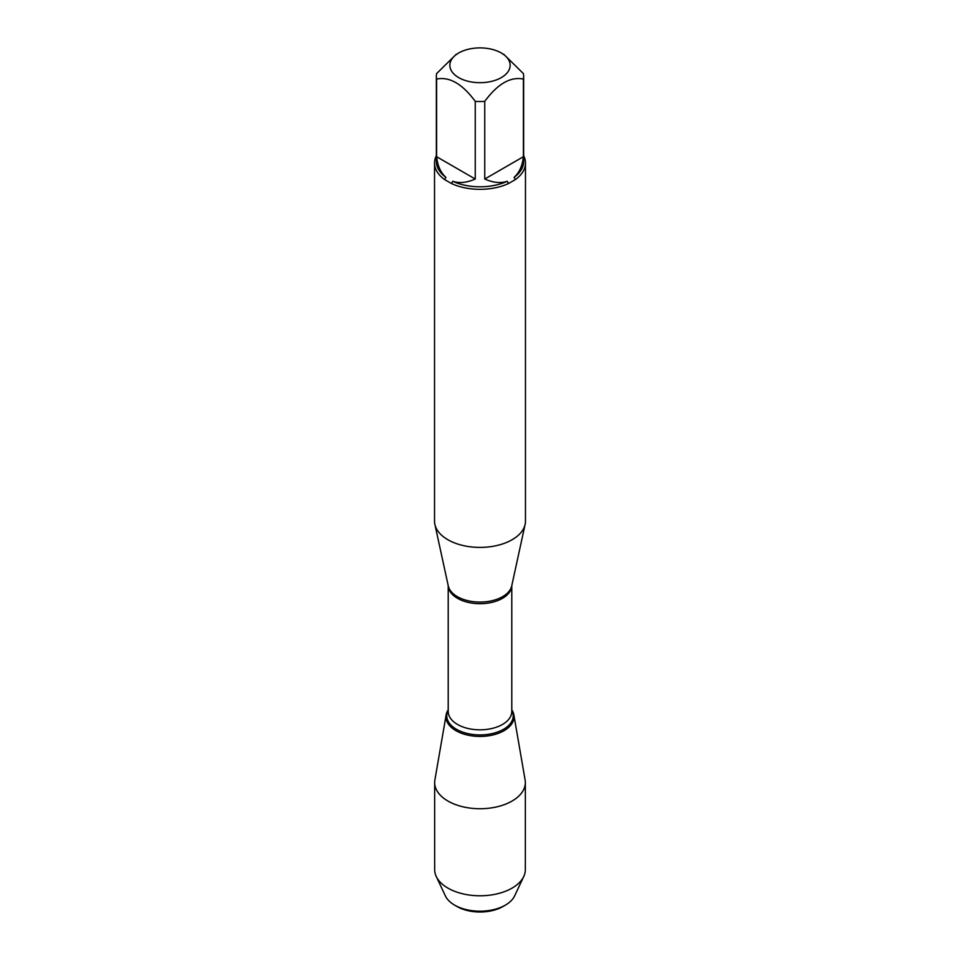 <?xml version="1.0" encoding="UTF-8"?>
<svg xmlns="http://www.w3.org/2000/svg" width="960" height="960" viewBox="0 0 960 960"><rect width="100%" height="100%" fill="white"/><g stroke="black" fill="none" stroke-linecap="round" stroke-linejoin="round"><path stroke-width="1.44" d="M434.532 163.08L434.532 521.16A45.468 26.244 0 0 0 434.892 524.424A45.468 26.244 0 0 0 447.852 539.724A45.468 26.244 0 0 0 494.736 545.988A45.468 26.244 0 0 0 525.108 524.424A45.468 26.244 0 0 0 525.468 521.16L525.468 163.08A45.468 26.244 180 0 1 515.424 179.532L508.5 183.54A45.468 26.244 180 0 1 451.5 183.54L444.576 179.532A45.468 26.244 180 0 1 434.532 163.08A45.468 26.244 180 0 1 436.356 155.736M523.644 155.736A45.468 26.244 180 0 1 525.468 163.08M483.288 48A30.144 17.4 0 0 0 458.688 52.992A30.144 17.4 0 0 0 458.688 77.604A30.144 17.4 0 0 0 501.312 77.604A30.144 17.4 0 0 0 501.312 52.992A30.144 17.4 0 0 0 483.288 48M458.688 52.992L455.928 54.588L436.608 73.584A43.644 25.2 0 0 0 436.356 76.32A43.644 25.2 0 0 0 436.608 79.068C449.496 76.44 462.372 83.868 475.248 101.376A43.644 25.2 0 0 0 484.752 101.376C497.64 83.856 510.516 76.428 523.392 79.068A43.644 25.2 0 0 0 523.644 76.32A43.644 25.2 0 0 0 523.392 73.584L504.072 54.588L501.312 52.992M436.608 79.068L436.608 156.72C437.592 165.84 440.7 172.716 445.932 177.348A43.644 25.2 180 0 1 436.356 161.604L436.356 76.32M484.752 101.376L484.752 179.028C493.152 182.736 500.652 183.48 507.288 181.272A43.644 25.2 180 0 1 452.712 181.272C459.348 183.48 466.848 182.736 475.248 179.028L475.248 101.376M523.644 76.32L523.644 161.604A43.644 25.2 180 0 1 514.068 177.348C519.3 172.716 522.408 165.84 523.392 156.72L523.392 79.068M451.5 183.54L452.712 181.272M507.288 181.272L508.5 183.54M445.932 177.348L444.576 179.532M515.424 179.532L514.068 177.348M511.788 709.812A34.02 19.644 180 0 1 480 736.44A34.02 19.644 180 0 1 448.212 709.812A34.02 19.644 0 0 0 446.148 714.84A34.02 19.644 0 0 0 455.94 730.68A34.02 19.644 0 0 0 494.568 734.544A34.02 19.644 0 0 0 513.852 714.84A34.02 19.644 0 0 0 511.788 709.812M523.392 156.72L484.752 179.028M475.248 179.028L436.608 156.72M446.148 714.84L434.892 779.952A45.336 26.172 0 0 0 434.664 782.556A45.336 26.172 0 0 0 447.948 801.06A45.336 26.172 0 0 0 497.352 806.736A45.336 26.172 0 0 0 525.336 782.556A45.336 26.172 0 0 0 525.108 779.952L513.852 714.84M434.664 782.556L434.664 869.604A45.336 26.172 0 0 0 436.236 876.456A45.336 26.172 0 0 0 447.948 888.12A45.336 26.172 0 0 0 523.764 876.456A45.336 26.172 0 0 0 525.336 869.604L525.336 782.556M505.368 905.124L503.004 906.504A32.52 18.78 180 0 1 456.996 906.504L454.632 905.124A35.88 20.712 0 0 0 505.368 905.124A35.88 20.712 0 0 0 514.632 895.896L523.764 876.456M436.236 876.456L445.368 895.896A35.88 20.712 0 0 0 454.632 905.124L456.996 906.504M507.396 728.436L507.18 726.78M434.892 524.424L448.272 585.9A31.98 18.468 0 0 0 457.392 596.664A31.98 18.468 0 0 0 490.368 601.068A31.98 18.468 0 0 0 511.728 585.9L525.108 524.424M511.788 585.636A31.788 18.36 180 0 1 480 603.708A31.788 18.36 180 0 1 448.212 585.636M448.212 585.624L448.212 711.48A31.788 18.36 0 0 0 480 729.828A31.788 18.36 0 0 0 511.788 711.48L511.788 585.624M511.788 710.136A33.24 19.188 180 0 1 480 734.928A33.24 19.188 180 0 1 448.212 710.136"/></g></svg>
